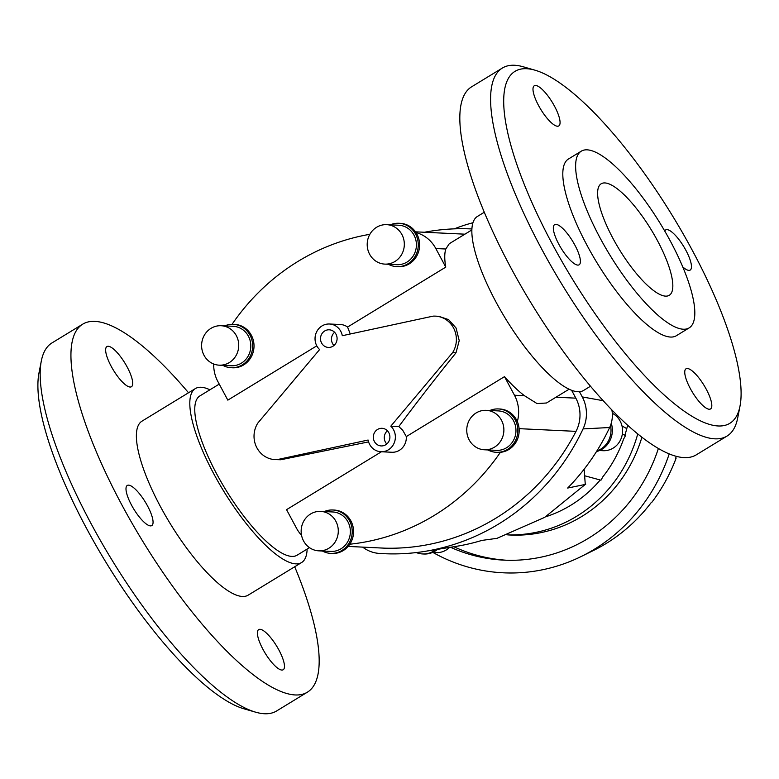 <?xml version="1.0" encoding="UTF-8"?>
<svg xmlns="http://www.w3.org/2000/svg" width="779" height="779" viewBox="0 0 779 779"><rect width="100%" height="100%" fill="white"/><g stroke="black" fill="none" stroke-linecap="round" stroke-linejoin="round"><path stroke-width="1.17" d="M574.873 245.103A23.516 6.748 -121.4 0 1 579.128 264.792A23.516 6.748 -121.4 0 1 558.874 244.333A23.516 6.748 -121.4 0 1 554.619 224.644A23.516 6.748 -121.4 0 1 574.873 245.103M557.452 126.227A23.516 6.748 -121.4 0 1 539.613 107.424A23.516 6.748 -121.4 0 1 534.277 85.768A23.516 6.748 -121.4 0 1 535.601 85.466A23.516 6.748 -121.4 0 1 553.441 104.269A23.516 6.748 -121.4 0 1 558.777 125.925A23.516 6.748 -121.4 0 1 557.452 126.227M664.76 231.061A23.516 6.748 -121.4 0 1 665.685 229.922A23.516 6.748 -121.4 0 1 685.929 250.38A23.516 6.748 -121.4 0 1 690.184 270.079A23.516 6.748 -121.4 0 1 682.745 266.885M687.351 368.496A23.516 6.748 -121.4 0 1 705.19 387.299A23.516 6.748 -121.4 0 1 710.536 408.946A23.516 6.748 -121.4 0 1 709.211 409.248A23.516 6.748 -121.4 0 1 691.372 390.445A23.516 6.748 -121.4 0 1 686.026 368.798A23.516 6.748 -121.4 0 1 687.351 368.496M535.066 70.207L523.391 66.828A215.588 61.892 58.6 0 0 502.397 68.026L471.626 86.81A215.588 61.892 58.6 0 0 510.644 267.343A215.588 61.892 58.6 0 0 696.251 454.858L727.021 436.074A215.588 61.892 58.6 0 0 737.694 417.963L740.021 406.025A206.182 59.194 58.6 0 0 692.502 250.692A206.182 59.194 58.6 0 0 535.066 70.207A206.182 59.194 58.6 0 0 552.301 244.022A206.182 59.194 58.6 0 0 740.021 406.025M502.397 68.026A215.588 61.892 58.6 0 0 541.415 248.569A215.588 61.892 58.6 0 0 727.021 436.074M590.482 386.238L583.617 390.425A101.913 29.261 -121.4 0 1 495.872 301.785A101.913 29.261 -121.4 0 1 477.43 216.435L484.295 212.248M600.025 237.858A103.519 29.719 58.6 0 0 689.152 327.901A103.519 29.719 58.6 0 0 670.417 241.208A103.519 29.719 58.6 0 0 581.29 151.165A103.519 29.719 58.6 0 0 600.025 237.858M689.152 327.901L676.338 335.73A103.519 29.719 -121.4 0 1 587.21 245.687A103.519 29.719 -121.4 0 1 568.475 158.994L581.29 151.165M342.302 335.71A14.635 13.759 -87.3 0 0 340.764 331.318A14.635 13.759 -87.3 0 0 329.498 324.006A14.635 13.759 -87.3 0 0 317.082 331.017A14.635 13.759 -87.3 0 0 316.829 345.925A14.635 13.759 -87.3 0 0 319.604 349.567L257.791 423.104A23.516 22.114 -87.3 0 0 256.914 447.857A23.516 22.114 -87.3 0 0 275.026 459.61A23.516 22.114 -87.3 0 0 277.353 459.591L368.107 440.028A14.635 13.759 -87.3 0 0 369.645 444.419A14.635 13.759 -87.3 0 0 380.912 451.732A14.635 13.759 -87.3 0 0 393.327 444.721A14.635 13.759 -87.3 0 0 393.58 429.813A14.635 13.759 -87.3 0 0 390.805 426.171L398.809 426.551C415.587 403.882 434.653 379.295 456.007 352.79L459.221 340.608L456.066 328.008L448.597 319.614L438.674 316.284L435.383 316.128A23.516 22.114 -87.3 0 0 433.056 316.147L342.302 335.71M350.258 333.996L347.57 327.053A14.635 13.759 -87.3 0 0 340.452 324.522L329.498 324.006M333.967 345.487A8.822 8.296 92.7 0 1 332.545 343.549A8.822 8.296 92.7 0 1 334.59 332.273M336.012 334.22A8.822 8.296 92.7 0 1 335.856 343.208A8.822 8.296 92.7 0 1 328.378 347.434A8.822 8.296 92.7 0 1 321.591 343.023A8.822 8.296 92.7 0 1 321.737 334.035A8.822 8.296 92.7 0 1 329.215 329.809A8.822 8.296 92.7 0 1 336.012 334.22M386.774 443.981A8.822 8.296 92.7 0 1 385.362 442.034A8.822 8.296 92.7 0 1 387.406 430.768M388.818 432.715A8.822 8.296 92.7 0 1 388.672 441.703A8.822 8.296 92.7 0 1 381.194 445.929A8.822 8.296 92.7 0 1 374.397 441.518A8.822 8.296 92.7 0 1 374.553 432.53A8.822 8.296 92.7 0 1 382.031 428.304A8.822 8.296 92.7 0 1 388.818 432.715M584.133 469.211L585.282 484.431L544.706 517.344L496.953 538.338M612.304 413.269A19.748 18.569 92.7 0 1 620.162 421.137A19.748 18.569 92.7 0 1 619.821 441.245A19.748 18.569 92.7 0 1 603.082 450.71L599.499 450.544M569.089 389.208L546.498 402.996L537.062 403.59L524.462 395.713A93.305 26.788 -121.4 0 1 504.5 376.647L406.307 436.581L402.714 430.251L398.809 426.551M347.57 327.053L445.773 267.119A93.305 26.788 -121.4 0 1 445.802 249.007L449.279 243.71L471.87 229.922M213.699 363.997A33.974 31.939 92.7 0 0 217.867 381.544L227.828 400.133L316.79 345.837M219.23 384.105L199.872 395.927A93.305 26.788 58.6 0 0 216.757 474.06A93.305 26.788 58.6 0 0 297.081 555.213L309.477 547.647M613.015 238.481A65.329 18.754 -121.4 0 1 601.193 183.766A65.329 18.754 -121.4 0 1 657.437 240.594A65.329 18.754 -121.4 0 1 669.258 295.299A65.329 18.754 -121.4 0 1 613.015 238.481M209.911 389.792A101.913 29.261 58.6 0 0 195.383 388.575A101.913 29.261 58.6 0 0 213.826 473.914A101.913 29.261 58.6 0 0 301.57 562.565A101.913 29.261 58.6 0 0 307.13 549.078M195.383 388.575L141.963 421.176A101.913 29.261 58.6 0 0 160.406 506.525A101.913 29.261 58.6 0 0 248.15 595.166L301.57 562.565M294.705 566.752A215.588 61.892 -121.4 0 1 307.374 692.19L276.603 710.974A215.588 61.892 -121.4 0 1 255.609 712.172A215.588 61.892 -121.4 0 1 90.987 523.459A215.588 61.892 -121.4 0 1 41.306 361.037A215.588 61.892 -121.4 0 1 51.979 342.926L82.749 324.142A215.588 61.892 -121.4 0 1 188.518 392.762M255.609 712.172L243.934 708.793A206.182 59.194 -121.4 0 1 86.498 528.308A206.182 59.194 -121.4 0 1 38.979 372.975L41.306 361.037M307.374 692.19A215.588 61.892 -121.4 0 1 121.758 504.685A215.588 61.892 -121.4 0 1 82.749 324.142M108.252 346.275A23.516 6.748 -121.4 0 1 126.091 365.078A23.516 6.748 -121.4 0 1 131.437 386.735A23.516 6.748 -121.4 0 1 130.103 387.036A23.516 6.748 -121.4 0 1 112.264 368.233A23.516 6.748 -121.4 0 1 106.927 346.577A23.516 6.748 -121.4 0 1 108.252 346.275M281.862 670.057A23.516 6.748 -121.4 0 1 264.023 651.254A23.516 6.748 -121.4 0 1 258.686 629.607A23.516 6.748 -121.4 0 1 260.011 629.305A23.516 6.748 -121.4 0 1 277.85 648.109A23.516 6.748 -121.4 0 1 283.186 669.755A23.516 6.748 -121.4 0 1 281.862 670.057M131.534 505.143A23.516 6.748 -121.4 0 1 127.279 485.453A23.516 6.748 -121.4 0 1 147.523 505.912A23.516 6.748 -121.4 0 1 151.778 525.601A23.516 6.748 -121.4 0 1 131.534 505.143M219.23 365.176L231.314 365.75A19.748 18.569 -87.3 0 0 248.053 356.285A19.748 18.569 -87.3 0 0 248.394 336.177A19.748 18.569 -87.3 0 0 233.184 326.304L221.1 325.729A19.748 18.569 -87.3 0 0 204.361 335.194A19.748 18.569 -87.3 0 0 204.02 355.302A19.748 18.569 -87.3 0 0 219.23 365.176A19.748 18.569 -87.3 0 0 235.969 355.711A19.748 18.569 -87.3 0 0 236.31 335.603A19.748 18.569 -87.3 0 0 221.1 325.729M233.281 324.337L234.625 324.395A21.715 20.42 92.7 0 1 251.354 335.252A21.715 20.42 92.7 0 1 250.974 357.376A21.715 20.42 92.7 0 1 232.561 367.785L231.217 367.717A21.715 20.42 -87.3 0 0 249.64 357.308A21.715 20.42 -87.3 0 0 250.01 335.184A21.715 20.42 -87.3 0 0 233.281 324.337A21.715 20.42 -87.3 0 0 224.693 325.904M222.813 365.341A21.715 20.42 -87.3 0 0 231.217 367.717M318.777 550.841L330.861 551.415A19.748 18.569 -87.3 0 0 347.609 541.95A19.748 18.569 -87.3 0 0 347.94 521.833A19.748 18.569 -87.3 0 0 332.74 511.969L320.656 511.394A19.748 18.569 -87.3 0 0 303.907 520.859A19.748 18.569 -87.3 0 0 303.576 540.967A19.748 18.569 -87.3 0 0 318.777 550.841A19.748 18.569 -87.3 0 0 335.525 541.376A19.748 18.569 -87.3 0 0 335.866 521.258A19.748 18.569 -87.3 0 0 320.656 511.394M332.828 509.992L334.172 510.06A21.715 20.42 92.7 0 1 350.901 520.917A21.715 20.42 92.7 0 1 349.8 544.219A21.715 20.42 92.7 0 1 332.107 553.45L330.773 553.382A21.715 20.42 -87.3 0 0 349.187 542.973A21.715 20.42 -87.3 0 0 349.557 520.849A21.715 20.42 -87.3 0 0 332.828 509.992A21.715 20.42 -87.3 0 0 324.239 511.56M322.36 551.006A21.715 20.42 -87.3 0 0 330.773 553.382M384.826 264.11L396.91 264.685A19.748 18.569 -87.3 0 0 413.649 255.22A19.748 18.569 -87.3 0 0 413.99 235.112A19.748 18.569 -87.3 0 0 398.78 225.238L386.696 224.664A19.748 18.569 -87.3 0 0 369.957 234.128A19.748 18.569 -87.3 0 0 369.616 254.236A19.748 18.569 -87.3 0 0 384.826 264.11A19.748 18.569 -87.3 0 0 401.565 254.645A19.748 18.569 -87.3 0 0 401.906 234.537A19.748 18.569 -87.3 0 0 386.696 224.664M398.877 223.271L400.221 223.33A21.715 20.42 92.7 0 1 415.967 232.532A21.715 20.42 92.7 0 1 416.95 234.187A21.715 20.42 92.7 0 1 416.57 256.31A21.715 20.42 92.7 0 1 398.157 266.72L396.813 266.661A21.715 20.42 -87.3 0 0 415.236 256.252A21.715 20.42 -87.3 0 0 415.606 234.128A21.715 20.42 -87.3 0 0 398.877 223.271A21.715 20.42 -87.3 0 0 390.289 224.839M388.409 264.276A21.715 20.42 -87.3 0 0 396.813 266.661M484.372 449.775L496.457 450.35A19.748 18.569 -87.3 0 0 513.205 440.885A19.748 18.569 -87.3 0 0 513.536 420.777A19.748 18.569 -87.3 0 0 498.336 410.903L486.252 410.329A19.748 18.569 -87.3 0 0 469.503 419.793A19.748 18.569 -87.3 0 0 469.172 439.901A19.748 18.569 -87.3 0 0 484.372 449.775A19.748 18.569 -87.3 0 0 501.121 440.31A19.748 18.569 -87.3 0 0 501.462 420.202A19.748 18.569 -87.3 0 0 486.252 410.329M498.424 408.936L499.767 408.994A21.715 20.42 92.7 0 1 516.496 419.852A21.715 20.42 92.7 0 1 517.334 421.595A21.715 20.42 92.7 0 1 500.371 452.326A21.715 20.42 92.7 0 1 497.703 452.385L496.369 452.317A21.715 20.42 -87.3 0 0 514.783 441.907A21.715 20.42 -87.3 0 0 515.153 419.784A21.715 20.42 -87.3 0 0 498.424 408.936A21.715 20.42 -87.3 0 0 489.835 410.504M487.956 449.941A21.715 20.42 -87.3 0 0 496.369 452.317M627.621 425.237A126.928 119.353 92.7 0 1 624.894 435.179L625.459 435.685L623.589 439.083A126.928 119.353 92.7 0 1 602.849 476.806L600.979 480.195L584.639 475.765M641.906 437.253A139.616 131.281 92.7 0 1 510.187 535.017L507.713 534.9M507.781 534.871A139.616 131.281 -87.3 0 0 637.748 433.952M676.318 456.358A170.299 160.123 92.7 0 1 675.568 458.403L676.094 458.227A169.861 159.714 92.7 0 1 651.935 502.163L651.41 502.338A170.299 160.123 92.7 0 1 593.355 550.539L581.134 556.537A177.7 167.086 92.7 0 1 432.939 552.457M669.219 453.933A177.7 167.086 92.7 0 1 581.134 556.537M454.284 228.851A177.7 167.086 92.7 0 1 472.95 222.745M506.467 560.237A165.002 155.157 92.7 0 1 453.855 546.731M658.382 448.5A165.002 155.157 92.7 0 1 503.955 560.14A165.002 155.157 92.7 0 1 450.515 547.267M600.229 479.991A126.928 119.353 92.7 0 1 545.514 516.847M625.459 435.685L622.363 433.942M621.993 425.938L626.783 428.635M232.054 324.317A224.216 210.827 92.7 0 1 369.85 234.313M415.967 232.532A33.974 31.939 92.7 0 1 435.812 248.53L445.773 267.119M381.437 451.762L286.555 509.661L296.526 528.25A33.974 31.939 92.7 0 0 301.541 535.28M275.026 459.61L280.742 459.756L368.574 441.888M280.752 459.756L277.353 459.591M380.912 451.732L391.876 452.258A14.635 13.759 -87.3 0 0 406.307 436.581M390.805 426.171L452.618 352.634L456.007 352.79M504.5 376.647L514.471 395.235A33.974 31.939 92.7 0 1 517.334 421.595M500.371 452.326A224.216 210.827 92.7 0 1 349.8 544.219M452.618 352.634A23.516 22.114 -87.3 0 0 453.495 327.881A23.516 22.114 -87.3 0 0 435.383 316.128M384.631 548.163L348.116 546.43L384.057 548.143A33.974 31.939 -87.3 0 0 384.631 548.163A224.216 210.827 -87.3 0 0 576.022 431.362A33.974 31.939 -87.3 0 0 575.837 398.157L571.63 390.298M579.479 391.71L582.273 396.93A33.974 31.939 92.7 0 1 583.062 428.908A224.216 210.827 92.7 0 1 424.74 551.396A224.216 210.827 92.7 0 1 379.081 553.402A33.974 31.939 92.7 0 1 362.673 547.131M424.419 232.259A224.216 210.827 92.7 0 1 471.908 228.968M585.672 484.353L567.657 488.053A217.604 204.614 -87.3 0 0 596.86 450.983A217.604 204.614 -87.3 0 0 609.645 427.515A27.362 25.726 -87.3 0 0 610.512 425.451A27.362 25.726 -87.3 0 0 611.885 409.978M596.86 450.983A21.715 20.42 -87.3 0 0 610.512 425.451M611.252 423.231A21.715 20.42 92.7 0 1 596.51 451.547M416.307 552.564A21.715 20.42 -87.3 0 0 422.598 553.947A21.715 20.42 -87.3 0 0 435.773 549.633M437.545 549.351A21.715 20.42 92.7 0 1 423.942 554.005L422.598 553.947M449.532 547.433A19.748 18.569 92.7 0 1 436.113 552.613L432.53 552.438M424.74 551.396L455.997 546.391A217.604 204.614 -87.3 0 0 481.88 540.412L497.284 538.299M445.802 249.007L435.812 248.53M575.837 398.157L555.982 397.212M524.462 395.713L514.471 395.235M583.062 428.908L609.645 427.515M582.273 396.93L603.16 400.698M576.022 431.362L519.087 428.654M464.888 234.177L415.48 231.83"/></g></svg>
